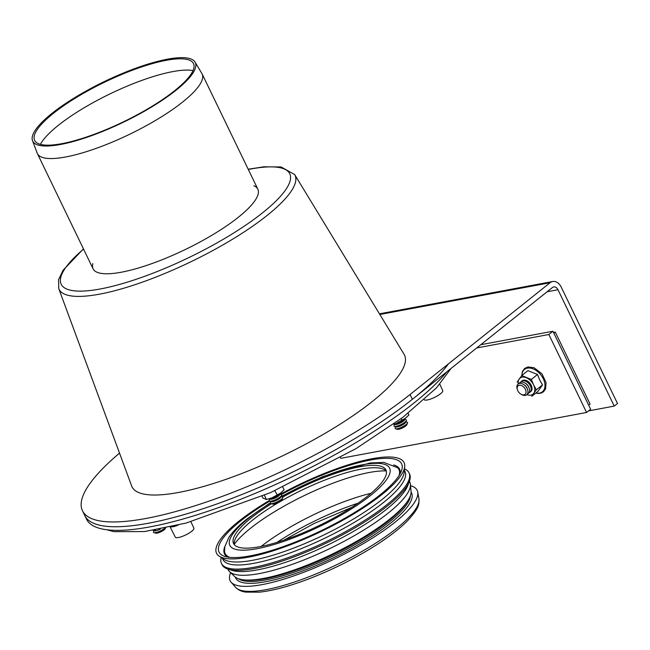 <?xml version="1.0" encoding="UTF-8"?>
<svg xmlns="http://www.w3.org/2000/svg" width="650" height="650" viewBox="0 0 650 650"><rect width="100%" height="100%" fill="white"/><g stroke="black" fill="none" stroke-linecap="round" stroke-linejoin="round"><path stroke-width="0.97" d="M517.441 389.813L517.213 389.106A6.882 4.493 51.4 0 1 523.274 384.272A6.882 4.493 51.4 0 1 527.613 389.707A6.882 4.493 51.4 0 1 525.314 395.403A6.882 4.493 51.4 0 1 521.56 394.542L520.918 394.168A5.501 3.591 51.4 0 1 517.441 389.813A5.501 3.591 51.4 0 1 519.797 385.206A5.501 3.591 51.4 0 1 525.525 389.667A5.501 3.591 51.4 0 1 523.924 394.859A5.501 3.591 51.4 0 1 520.918 394.168M523.274 384.272L523.916 384.646A5.501 3.591 51.4 0 1 527.394 389.001L527.613 389.707M519.058 383.524A6.882 4.493 51.4 0 1 524.899 382.972A6.882 4.493 51.4 0 1 529.246 388.408A6.882 4.493 51.4 0 1 527.402 393.989M524.899 382.972L525.541 383.346A5.501 3.591 51.4 0 1 529.019 387.701L529.246 388.408M520.683 382.224A6.882 4.493 51.4 0 1 526.533 381.672A6.882 4.493 51.4 0 1 530.871 387.116A6.882 4.493 51.4 0 1 529.035 392.689M526.533 381.672L527.174 382.046A5.501 3.591 51.4 0 1 530.652 386.401L530.871 387.116M395.655 426.749L395.184 427.968A6.882 1.714 -25.8 0 0 395.566 428.764A6.882 1.714 -25.8 0 0 402.098 427.009A6.882 1.714 -25.8 0 0 407.534 422.971A6.882 1.714 -25.8 0 0 407.152 422.183L405.901 421.793M395.566 428.764L397.304 429.301A5.501 1.365 -25.8 0 0 402.537 427.903A5.501 1.365 -25.8 0 0 406.876 424.677L407.534 422.971M394.493 424.352L394.022 425.571A6.882 1.714 -25.8 0 0 394.404 426.359L396.142 426.904A5.501 1.365 -25.8 0 0 401.375 425.506A5.501 1.365 -25.8 0 0 405.722 422.273L406.372 420.574A6.882 1.714 -25.8 0 0 405.99 419.786L404.747 419.396M394.404 426.359A6.882 1.714 -25.8 0 0 400.944 424.613A6.882 1.714 -25.8 0 0 406.372 420.574M393.656 424.093L394.981 424.507A5.501 1.365 -25.8 0 0 400.213 423.109A5.501 1.365 -25.8 0 0 404.56 419.876L405.088 418.511M393.778 424.044A6.882 1.714 -25.8 0 0 399.848 422.183A6.882 1.714 -25.8 0 0 404.983 418.592M270.887 501.556L270.416 502.775A6.882 1.714 -25.8 0 0 270.798 503.563A6.882 1.714 -25.8 0 0 277.184 501.889A6.882 1.714 -25.8 0 0 282.717 497.884A6.882 1.714 -25.8 0 0 282.766 497.778A6.882 1.714 -25.8 0 0 282.384 496.99L281.141 496.6M270.798 503.563L272.537 504.108A5.501 1.365 -25.8 0 0 277.648 502.767A5.501 1.365 -25.8 0 0 282.076 499.566A5.501 1.365 -25.8 0 0 282.116 499.476L282.766 497.778M269.726 499.151L269.254 500.37A6.882 1.714 -25.8 0 0 269.636 501.166L271.375 501.702A5.501 1.365 -25.8 0 0 276.486 500.362A5.501 1.365 -25.8 0 0 280.914 497.169A5.501 1.365 -25.8 0 0 280.954 497.079L281.604 495.381A6.882 1.714 -25.8 0 0 281.223 494.585A101.392 25.212 -25.8 0 1 370.321 460.046A101.392 25.212 -25.8 0 1 401.359 471.12A101.392 25.212 -25.8 0 1 321.287 530.644A101.392 25.212 -25.8 0 1 224.9 556.424A101.392 25.212 -25.8 0 1 269.669 501.174M269.636 501.166A6.882 1.714 -25.8 0 0 276.031 499.484A6.882 1.714 -25.8 0 0 281.556 495.487A6.882 1.714 -25.8 0 0 281.604 495.381M268.864 498.883L270.213 499.306A5.501 1.365 -25.8 0 0 275.332 497.965A5.501 1.365 -25.8 0 0 279.752 494.764A5.501 1.365 -25.8 0 0 279.793 494.674L280.321 493.309M269.011 498.843A6.882 1.714 -25.8 0 0 275.08 496.982A6.882 1.714 -25.8 0 0 280.215 493.391M154.026 530.628L153.554 531.846A6.882 1.714 -25.8 0 0 153.936 532.642A6.882 1.714 -25.8 0 0 161.793 530.213A6.882 1.714 -25.8 0 0 164.791 528.19M153.936 532.642L155.675 533.179A5.501 1.365 -25.8 0 0 161.956 531.237A5.501 1.365 -25.8 0 0 165.254 528.556L165.449 528.052M153.132 530.351L154.521 530.782A5.501 1.365 -25.8 0 0 160.371 529.067M153.327 530.319A6.882 1.714 -25.8 0 0 155.618 529.937M448.394 363.902A206.367 51.317 154.2 0 1 252.151 490.311A206.367 51.317 154.2 0 1 84.784 515.572A206.367 51.317 154.2 0 0 216.044 504.278A206.367 51.317 154.2 0 0 412.36 399.311L552.411 287.536A5.501 3.933 -100.6 0 1 553.719 286.926A5.501 3.933 -100.6 0 1 557.984 289.729L614.242 406.104L588.543 410.898M614.242 406.104L617.5 403.504L561.242 287.137A11.009 7.873 79.4 0 0 552.711 281.515A11.009 7.873 79.4 0 0 550.087 282.734L410.036 394.517A206.367 51.317 -25.8 0 1 213.72 499.476A206.367 51.317 -25.8 0 1 82.469 510.77A206.367 51.317 -25.8 0 1 119.519 453.115M82.469 510.77L86.523 519.171A206.367 51.317 -25.8 0 0 248.926 495.966A206.367 51.317 -25.8 0 0 446.769 371.849M424.304 399.766A10.319 2.567 -25.8 0 0 433.574 397.857A10.319 2.567 -25.8 0 0 442.642 391.495A10.319 2.567 -25.8 0 0 442.747 390.601L439.798 384.215M170.178 527.028L175.297 537.136A10.319 2.567 -25.8 0 0 178.474 537.509A10.319 2.567 -25.8 0 0 188.963 533.179A10.319 2.567 -25.8 0 0 193.871 528.158L190.905 521.731M282.831 487.086L284.123 489.767L280.784 492.952L271.944 497.835L266.459 499.533L262.892 498.038L262.039 496.267M266.459 499.533L264.396 495.267M272.106 497.778L271.944 497.835A10.319 2.567 154.2 0 0 272.106 497.778L272.106 497.778A10.319 2.567 154.2 0 0 277.42 495.202L274.812 490.718M408.094 413.319L408.891 414.968L405.543 418.153L396.874 422.971A10.319 2.567 154.2 0 1 396.711 423.036M402.35 420.306A10.319 2.567 154.2 0 1 402.188 420.404L400.961 418.771M402.188 420.404A10.319 2.567 154.2 0 1 396.874 422.971L396.874 422.971M553.954 333.149L555.279 332.093L553.589 332.402M588.746 405.129L590.078 404.072L555.279 332.093M480.773 344.711L552.931 331.248L590.631 409.232L586.56 412.482L340.811 458.315L340.502 457.665M590.631 409.232L552.931 331.248L548.86 334.498L586.56 412.482M476.702 347.961L548.86 334.498M526.849 394.664A10.319 6.736 -128.6 0 0 533.796 393.291L536.339 389.829L542.531 384.889L537.948 391.406L531.765 396.346L533.796 393.291A10.319 6.736 -128.6 0 0 533.577 384.832L531.318 379.438L521.722 375.57L517.14 382.086M521.722 375.57L527.906 370.63L537.509 374.498L531.318 379.438M536.339 389.829L533.577 384.832A10.319 6.736 -128.6 0 0 526.264 377.707A10.319 6.736 -128.6 0 0 519.179 379.023A10.319 6.736 -128.6 0 0 518.269 383.923M542.531 384.889L539.671 379.974L537.509 374.498M530.343 391.82A6.882 4.493 -128.6 0 0 531.692 386.466A6.882 4.493 -128.6 0 0 527.345 381.022A6.882 4.493 -128.6 0 0 521.82 381.144M193.034 70.582A89.424 22.238 -25.8 0 0 172.729 71.614A89.424 22.238 -25.8 0 0 40.406 144.365M166.286 60.312A88.237 21.946 -25.8 0 0 77.228 96.972A88.237 21.946 -25.8 0 0 34.434 139.937A88.237 21.946 -25.8 0 0 123.614 121.745A88.237 21.946 -25.8 0 0 193.269 63.156A88.237 21.946 -25.8 0 0 166.286 60.312M32.5 140.668L37.196 153.124A91.487 22.75 -25.8 0 0 37.391 153.595A91.487 22.75 -25.8 0 0 129.667 134.257A91.487 22.75 -25.8 0 0 202.134 73.954A91.487 22.75 -25.8 0 0 201.89 73.507L195.041 62.091A90.293 22.457 -25.8 0 0 167.432 59.183A90.293 22.457 -25.8 0 0 76.294 96.704A90.293 22.457 -25.8 0 0 32.5 140.668A90.293 22.457 -25.8 0 0 123.76 122.046A90.293 22.457 -25.8 0 0 195.041 62.091M230.62 572.683A103.87 25.829 -25.8 0 0 231.132 582.238A103.87 25.829 -25.8 0 0 334.896 558.797A103.87 25.829 -25.8 0 0 417.723 492.034A103.87 25.829 -25.8 0 0 410.548 485.696M227.849 569.059L228.223 569.831A100.847 25.082 -25.8 0 0 229.637 571.748L234.756 576.607A98.337 24.456 -25.8 0 0 332.556 553.954A98.337 24.456 -25.8 0 0 411.06 491.384L410.426 484.356A100.847 25.082 -25.8 0 0 409.801 482.048L409.427 481.276M229.637 571.748A100.847 25.082 -25.8 0 0 329.924 548.519A100.847 25.082 -25.8 0 0 410.426 484.356M221.219 557.505A104.146 25.902 -25.8 0 0 221.479 563.469L222.056 564.671A104.146 25.902 -25.8 0 0 228.093 569.14L232.269 570.44A100.847 25.082 -25.8 0 0 328.128 544.798A100.847 25.082 -25.8 0 0 407.761 485.599L409.338 481.52A104.146 25.902 -25.8 0 0 409.589 474.012L409.004 472.818A104.146 25.902 -25.8 0 0 404.495 468.91M228.093 569.14A104.146 25.902 -25.8 0 0 327.096 542.661A104.146 25.902 -25.8 0 0 409.338 481.52M221.479 563.469A104.146 25.902 -25.8 0 0 326.511 541.458A104.146 25.902 -25.8 0 0 409.004 472.818M222.3 558.212L222.926 559.512A101.116 25.147 -25.8 0 0 324.911 538.143A101.116 25.147 -25.8 0 0 405.007 471.494L404.381 470.194M269.197 500.614A104.146 25.902 -25.8 0 0 219.253 556.229L224.112 559.398A101.116 25.147 -25.8 0 0 323.464 535.153A101.116 25.147 -25.8 0 0 404.178 472.347L404.714 466.578A104.146 25.902 -25.8 0 0 371.954 458.746A104.146 25.902 -25.8 0 0 280.28 494.293M219.253 556.229A104.146 25.902 -25.8 0 0 321.588 531.261A104.146 25.902 -25.8 0 0 404.714 466.578M224.835 546.553A97.264 24.188 -25.8 0 0 227.793 557.099M400.091 473.809A97.264 24.188 -25.8 0 0 393.656 464.937M270.433 502.726L247.097 518.863C238.899 525.354 232.814 531.554 228.841 537.469L224.827 546.626L224.567 551.419A96.517 24.001 -25.8 0 0 229.816 557.367M399.051 475.556A96.517 24.001 -25.8 0 0 397.646 467.748L383.849 462.418L370.061 462.971L322.961 476.523L281.198 496.429M271.432 503.758A84.614 21.044 -25.8 0 0 233.553 543.571A84.614 21.044 -25.8 0 0 318.89 525.688A84.614 21.044 -25.8 0 0 385.905 469.918A84.614 21.044 -25.8 0 0 359.808 466.773A84.614 21.044 -25.8 0 0 282.669 497.128M386.336 471.193A84.614 21.044 -25.8 0 0 360.969 469.178A84.614 21.044 -25.8 0 0 252.761 519.984A84.614 21.044 -25.8 0 0 234.293 544.692M371.02 493.301A92.861 23.091 -25.8 0 0 261.129 546.431M253.882 185.754A91.487 22.75 154.2 0 1 257.839 189.183A91.487 22.75 154.2 0 1 214.484 233.699A91.487 22.75 154.2 0 1 121.314 272.22A91.487 22.75 154.2 0 1 93.096 268.824A91.487 22.75 154.2 0 1 92.861 263.599M83.46 248.885L63.091 270.229L58.573 279.654L58.752 288.576L131.657 485.989A151.336 37.635 -25.8 0 0 284.643 454.837A151.336 37.635 -25.8 0 0 404.072 354.291L294.653 174.541L281.117 166.977L263.941 166.79L248.194 169.244M557.984 289.729L547.113 291.761M550.087 282.734L379.844 314.486M412.36 399.311L410.036 394.517M170.901 526.866A10.538 2.624 -25.8 0 0 173.071 526.711A10.538 2.624 -25.8 0 0 178.051 525.159M535.949 393.006A14.316 9.352 -128.6 0 0 543.286 378.771A14.316 9.352 -128.6 0 0 530.416 368.111A14.316 9.352 -128.6 0 0 521.909 375.416M231.132 582.238L235.601 587.332A102.058 25.383 -25.8 0 0 337.553 564.298A102.058 25.383 -25.8 0 0 418.933 498.704L417.723 492.034M235.349 577.119A97.679 24.294 -25.8 0 0 334.222 557.408A97.679 24.294 -25.8 0 0 411.084 492.164M238.599 578.801A96.306 23.953 -25.8 0 0 333.499 555.904A96.306 23.953 -25.8 0 0 410.386 495.755M245.188 579.987A96.306 23.953 -25.8 0 0 332.914 554.702A96.306 23.953 -25.8 0 0 407.217 501.654M270.359 503.124A88.741 22.067 -25.8 0 0 248.771 518.115A88.741 22.067 -25.8 0 0 281.848 542.043A88.741 22.067 -25.8 0 0 390.195 470.689A88.741 22.067 -25.8 0 0 281.344 496.665M386.1 470.933A92.861 23.091 -25.8 0 0 369.338 472.477A92.861 23.091 -25.8 0 0 250.575 528.239A92.861 23.091 -25.8 0 0 234.227 544.351M357.979 503.222A94.681 23.546 -25.8 0 0 276.998 542.368M83.574 249.121A126.937 31.566 -25.8 0 0 104.959 288.039A126.937 31.566 -25.8 0 0 265.533 210.413A126.937 31.566 -25.8 0 0 248.308 169.479M58.752 288.576A131.048 32.589 -25.8 0 0 191.23 261.609A131.048 32.589 -25.8 0 0 294.653 174.541M279.979 494.195L281.223 494.585M552.711 281.515L379.446 313.828M106.576 529.726L113.921 531.651L144.633 531.554L186.176 523.039L270.457 492.643L355.932 448.679L402.911 417.308L436.605 387.749L451.059 368.42M535.779 393.144L538.533 393.486L541.312 393.006L543.4 391.844L545.545 388.968L546.097 382.655L542.027 373.904L534.154 367.77L528.011 366.941L524.704 368.396L522.47 371.369L521.739 375.554M257.839 189.183L202.134 73.954M93.096 268.824L37.391 153.595M351.837 507.317L313.885 523.591L284.026 540.101M235.601 587.332C238.127 589.972 241.556 591.565 245.879 592.117L259.399 592.166C272.699 590.728 288.884 586.414 307.946 579.215C333.068 569.562 356.395 557.806 377.934 543.952C390.65 535.665 400.668 527.792 407.973 520.325C419.567 507.358 419.047 504.636 418.933 498.704"/></g></svg>

